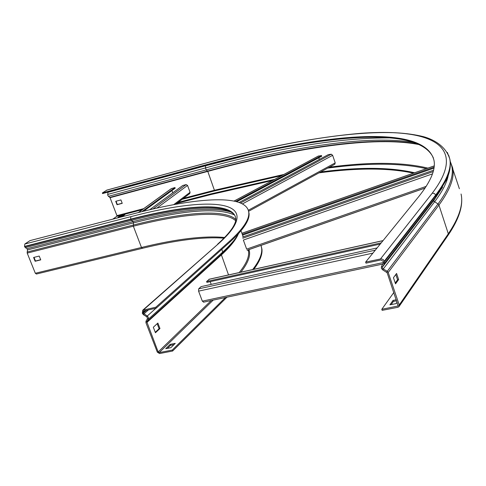 <?xml version="1.0" encoding="UTF-8"?>
<svg xmlns="http://www.w3.org/2000/svg" width="486" height="486" viewBox="0 0 486 486"><rect width="100%" height="100%" fill="white"/><g stroke="black" fill="none" stroke-linecap="round" stroke-linejoin="round"><path stroke-width="0.73" d="M145.988 321.234L146.833 321.841L158.175 351.967L159.208 352.605L172.269 350.066L172.627 351.02L159.572 353.553L157.306 352.137L145.934 322.692L145.988 321.234L147.489 318.622L146.881 316.848L143.492 314.752L142.331 313.355L142.744 310.202L155.842 307.207L229.75 241.056C243.006 228.985 249.354 219.526 248.783 212.68C247.307 193.902 198.094 196.964 135.564 213.257L30.023 240.6L24.816 244.021L24.519 246.42L25.308 247.605L27.04 248.698L27.489 249.919L27.21 253.109L35.326 273.272L36.474 273.983M155.842 307.207L156.206 308.167L230.066 241.919C243.31 229.823 249.646 220.346 249.075 213.488L248.37 210.395M228.529 274.924L221.258 254.47L146.833 321.841L148.437 319.029L148.443 317.534L147.471 316.198L143.206 313.166L143.4 311.028L156.206 308.167M172.627 351.02L226.956 297.201M172.269 350.066L225.419 297.523M253.82 269.305C259.822 261.304 262.531 254.609 261.954 249.227L261.128 245.788M252.671 269.56C259.275 261.091 262.276 254.05 261.668 248.437L261 245.406M40.684 259.724L35.484 261.018L34.02 257.367M155.441 332.758L159.967 328.53L157.865 323.056L153.321 327.248L155.441 332.758M165.726 348.705L170.835 347.703L175.258 343.359L170.173 344.361L165.726 348.705M40.745 259.87L39.22 256.061L33.595 257.471L35.12 261.268L40.745 259.87M157.172 323.694L159.098 328.706L155.259 332.29M167.378 348.377L170.531 345.297L173.976 344.617M170.531 345.297L170.173 344.361M159.098 328.706L159.967 328.53M35.12 261.268L35.484 261.018M377.112 247.939L201.089 286.612L198.695 288.836L198.58 291.138L202.328 301.15L203.652 302.079M211.222 284.389L210.201 281.655M209.375 279.243L206.586 281.509L206.915 282.384L380.246 244.075M206.586 281.509L381.249 242.836M149.664 209.764L182.76 185.488L186.12 184.595L187.547 185.433L190.081 192.304L189.759 193.55L175.489 204.333M171.327 188.604L174.978 187.553L175.203 188.161L143.534 211.246M172.779 192.808L171.935 190.542M141.851 211.659L174.978 187.553M393.842 292.463L381.796 309.303L382.154 310.347L397.925 307.286L398.915 306.739L399.237 304.977L388.211 272.494L387.154 271.224L383.114 268.904L382.391 268.035L382.47 267.002L384.408 263.552L384.359 261.134L383.132 259.494L381.194 258.831L365.624 262.106L365.988 263.163L380.896 259.967L383.284 261.365L383.393 262.95L381.461 266.401L381.322 268.26L382.622 269.815L387.142 272.719L398.125 305.834M112.813 219.15L116.877 216.276L116.932 215.62L110.049 197.693L107.813 195.518L107.856 192.128M106.865 190.123L102.352 192.972L102.576 193.562L200.821 166.85C312.583 136.499 418.154 122.964 433.457 158.138M272.652 180.446L210.954 194.54L176.734 203.391M274.657 179.37L210.73 193.926L178.07 202.383M414.582 172.767C390.537 167.178 359.227 166.911 320.651 171.959M413.434 173.174C389.073 167.816 357.599 167.706 318.998 172.858M381.796 309.303L398.016 305.992M365.624 262.106L419.005 196.277C430.888 181.26 435.869 169.237 433.949 160.21C423.774 121.488 315.11 135.084 200.597 166.23L102.352 192.972M115.723 201.301L117.029 204.721L122.235 203.342L120.929 199.916L115.723 201.301M119.72 216.009L118.013 217.218L123.231 215.863L124.932 214.654L119.72 216.009L119.659 216.792M395.798 274.511L397.578 279.784L395.246 282.998M396.321 299.759L393.028 300.409L389.906 304.825L396.084 303.622L397.123 302.128M116.057 201.21L117.326 204.515L122.193 203.227M123.517 215.663L119.945 216.592M393.453 277.7L396.576 273.46L398.635 279.565L395.531 283.854L393.453 277.7M396.673 300.791L393.381 301.442L391.169 304.582M393.381 301.442L393.028 300.409M398.635 279.565L397.578 279.784M432.467 173.879L243.358 240.06L246.645 249.118L426.222 186.363M242.629 235.127L433.943 168.126M242.338 234.337L434.077 167.184M242.648 237.053L433.53 170.221M239.215 202.455L328.348 154.615L331.312 154.208L332.631 155.313L335.219 162.883L334.739 164.219M318.233 156.146L321.501 155.556L321.726 156.219L236.785 201.69M319.369 159.432L318.798 157.786M235.74 201.417L321.501 155.556M229.75 241.056L230.066 241.919M143.492 314.752L143.85 313.944L148.485 309.825M146.881 316.848L147.246 316.046L155.963 308.221M147.489 318.622L148.339 319.235L222.679 252.082L221.853 249.282M237.241 235.838L236.396 237.204C233.432 242.235 228.384 247.988 221.258 254.47L222.679 252.082C229.872 245.552 234.957 239.762 237.933 234.714L238.632 233.493M146.808 322.51L221.221 255.065C229.939 247.107 235.552 240.254 238.055 234.513M239.215 272.549C246.025 264.165 249.154 257.228 248.607 251.724L248.291 249.847M240.868 272.184C248.212 262.805 250.922 255.272 249.008 249.597M143.036 312.723L145.606 310.445M143.206 313.166L146.493 310.256M158.175 351.967L211.216 300.548M159.208 352.605L213.202 300.123M142.556 248.249L141.469 247.471L133.346 226.197L133.51 222.886L133.055 221.604L131.42 220.401L130.655 219.15L130.862 216.659L24.816 244.021M217.588 244.227L217.795 244.045C235.078 228.377 235.759 221.428 235.862 219.131C234.647 201.538 189.206 204.011 130.655 219.15L24.519 246.42M235.4 216.683C229.538 202.158 185.992 205.226 130.783 219.472L24.64 246.73M233.985 214.265C222.594 203.701 181.861 207.437 131.42 220.401L25.308 247.605M230.795 212.024C211.969 206.52 179.389 209.715 133.055 221.604L27.04 248.698M234.489 214.946C217.163 207.443 183.501 210.092 133.51 222.886L27.489 249.919M235.832 219.478C224.246 208.719 183.538 212.254 133.2 225.073L27.088 252.027M235.631 220.693C223.973 209.988 183.447 213.469 133.346 226.197L27.21 253.109M224.696 237.49C204.302 235.582 176.564 238.912 141.469 247.471L35.326 273.272M142.744 310.202L218.493 243.717C267.701 199.819 212.388 195.02 130.862 216.659M143.51 309.855L218.493 243.717M208.919 279.341L383.004 240.673M202.328 301.15L383.539 262.507M198.58 291.138L372.896 253.133M198.695 288.836L375.307 250.162M138.449 212.516L171.649 188.44M173.69 204.667L190.081 192.304M156.875 208.111L187.547 185.433M152.975 208.992L186.12 184.595M399.152 306.393L448.007 235.382L448.311 233.802L438.943 205.08L438.014 203.968L433.834 201.228L433.913 200.305L442.643 187.098M415.566 142.823C369.974 134.179 291.096 147.076 206.216 169.918L205.493 167.937L107.649 194.443M381.461 266.401L382.47 267.002L433.913 200.305L435.675 197.201L435.827 195.53L434.599 193.61L432.297 193.13C463.638 152.021 439.32 134.652 392.998 132.678C345.437 131.202 277.585 143.643 204.357 163.515L106.556 190.208M281.813 175.549L214.624 190.876L207.789 171.388L206.216 169.918L108.378 196.326M210.954 194.54L210.73 193.926M450.267 162.093C455.267 171.977 451.184 185.938 438.014 203.968L386.656 272.142M448.268 175.355C446.81 182.888 442.211 191.763 434.46 201.982L382.622 269.815M384.548 261.687L435.827 195.53C447.223 180.452 451.901 168.332 449.854 159.159C451.081 165.283 449.945 172.19 446.452 179.881L435.675 197.201L384.408 263.552L383.393 262.95M200.597 166.23L200.821 166.85M391.266 137.903C341.713 137.441 279.79 147.452 205.493 167.937L205.608 165.562M251.639 154.129L205.614 165.775L107.856 192.347M419.078 144.269C373.145 135.151 293.337 148.054 207.589 171.072L109.842 197.395M420.269 144.828C374.463 135.321 294.109 148.236 207.789 171.388L110.049 197.693M283.867 174.456L214.654 190.196L183.459 198.312M143.656 208.664L116.932 215.62M214.624 190.876L182.122 199.321M142.258 209.679L116.877 216.276M427.893 168.107C402.73 162.124 369.925 161.802 329.472 167.141M426.295 168.666C400.938 162.895 368.072 162.707 327.704 168.101M397.566 306.235L398.198 305.323M384.359 261.134L435.669 195.05C447.071 179.984 451.755 167.877 449.714 158.715L447.351 152.404M106.665 190.154L204.454 163.46C263.661 147.179 315.943 137.113 361.292 133.267C386.528 131.469 407.311 132.611 423.64 136.706C434.344 139.707 445.79 146.48 449.714 158.715L448.736 155.374M388.211 272.494L438.943 205.08C450.218 189.704 454.787 177.293 452.648 167.846L450.188 161.267L459.373 188.744M399.237 304.977L448.311 233.802C459.221 217.546 463.468 204.278 461.062 193.999C463.529 205.098 459.246 218.785 448.226 235.066M380.532 258.898L432.297 193.13M242.21 233.189L434.211 165.933M247.131 250.211L425.141 188.009M242.781 238.231L433.178 171.582M234.124 201.058L318.585 155.957M248.328 210.25L335.219 162.883M242.471 203.889L332.631 155.313M240.576 202.984L331.312 154.208M261.954 249.227L261.668 248.437M249.075 213.488L248.783 212.68M248.322 249.834L248.607 251.724L247.963 249.962M243.207 236.852L241.001 230.777M142.355 248.334L36.353 274.049M224.028 238.176C203.701 236.646 176.503 240.023 142.441 248.31M209.065 279.25L383.071 240.588M203.488 302.189L382.78 264.05M138.285 212.558L171.394 188.556M242.21 233.152L434.211 165.896M247.131 250.254L425.104 188.064M234.07 201.046L318.427 156M248.601 211.295L334.909 164.171"/></g></svg>
